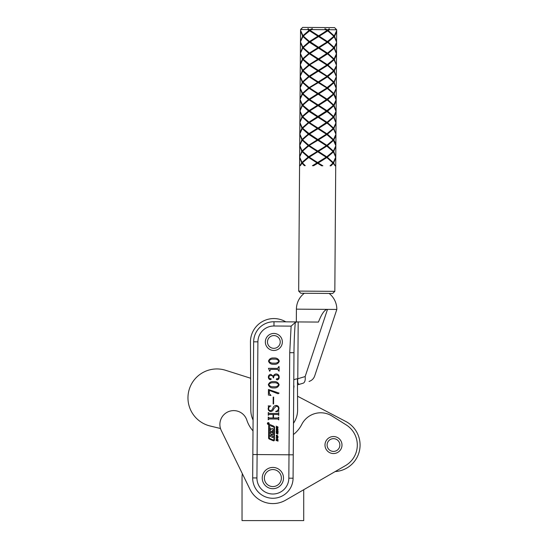 <?xml version="1.0" encoding="UTF-8"?>
<svg xmlns="http://www.w3.org/2000/svg" width="548" height="548" viewBox="0 0 548 548"><rect width="100%" height="100%" fill="white"/><g stroke="black" fill="none" stroke-linecap="round" stroke-linejoin="round"><path stroke-width="0.82" d="M253.012 430.879A29.777 29.777 0 0 1 246.86 420.179A13.823 13.823 0 0 0 219.885 424.44A13.823 13.823 0 0 0 221.282 430.502L242.353 473.691A30.839 30.839 0 0 0 242.038 478.068L242.038 520.6L303.715 520.6L303.715 489.727L335.177 471.568A26.585 26.585 0 0 0 345.815 421.481L297.53 396.218L297.475 384.888L303.071 383.216C310.853 380.901 310.853 380.901 303.071 383.216L297.475 384.888M324.985 445.038A8.508 8.508 0 0 0 333.492 453.545A8.508 8.508 0 0 0 341.993 445.038A8.508 8.508 0 0 0 333.492 436.53A8.508 8.508 0 0 0 324.985 445.038M221.282 430.502L249.936 489.254A25.523 25.523 0 0 0 285.638 500.166L345.398 465.663A23.817 23.817 0 0 0 346.11 424.837L331.999 416.014A21.269 21.269 0 0 0 301.749 424.453A29.777 29.777 0 0 1 293.392 434.564M294.201 321.902L285.789 321.84A23.393 23.393 0 0 0 250.457 342.082L250.648 378.243L225.639 370.304A28.921 28.921 0 0 0 187.964 397.643A28.921 28.921 0 0 0 210.069 425.981L220.495 428.502M267.376 423.508A0.884 0.884 0 0 0 268.253 424.399A0.884 0.884 0 0 0 269.143 423.522A0.884 0.884 0 0 0 268.267 422.624A0.884 0.884 0 0 0 267.376 423.508M269.02 423.515A0.76 0.76 0 0 0 268.267 422.755A0.76 0.76 0 0 0 267.499 423.508A0.76 0.76 0 0 0 268.253 424.268A0.76 0.76 0 0 0 269.02 423.515M334.828 291.351L332.684 293.461L316.737 293.351L300.784 293.235L298.674 291.091L334.828 291.351L335.78 157.68L333.629 163.037L335.239 165.873L333.321 163.42L330.93 165.845L330.033 165.839L330.93 165.845M296.961 321.916L295.29 322.43C294.495 331.841 294.064 341.938 293.981 352.713L293.077 478.212A20.201 20.201 0 0 1 272.733 498.269A20.201 20.201 0 0 1 252.676 477.918L253.649 341.815A20.201 20.201 0 0 1 273.993 321.751L298.187 321.929L297.783 378.757L305.147 376.565C317.669 375.812 317.669 375.812 305.147 376.565L327.512 309.373C324.759 309.428 321.738 313.655 318.436 322.073L296.324 321.916L296.413 309.154A20.201 20.201 0 0 1 304.332 293.262M265.342 341.897A8.508 8.508 0 0 0 273.788 350.467A8.508 8.508 0 0 0 282.357 342.021A8.508 8.508 0 0 0 273.911 333.451A8.508 8.508 0 0 0 265.342 341.959A8.508 8.508 0 0 0 273.849 350.467M296.413 309.154L336.821 309.442A20.201 20.201 0 0 0 329.136 293.44M329.697 159.872L326.231 157.002L332.992 163.03L330.033 165.839M326.745 157.612L318.306 162.927L326.745 157.612M329.78 148.35L326.827 146.09L333.074 151.508L326.752 156.838L312.435 165.708L313.668 165.722L317.662 163.311L321.621 165.777L322.854 165.784L317.669 162.701L312.99 165.715M326.19 157.221L317.744 151.789L317.751 151.186L308.675 156.707L309.188 156.886L305.681 159.701L308.668 157.482L317.032 162.914L308.668 157.482L302.338 162.811L305.257 165.66L304.359 165.654L302.01 163.194L300.386 165.626M329.862 136.829L326.909 134.575L333.157 139.993L326.834 145.323L309.188 156.886L308.12 157.091L302.017 162.42L302.907 162.598L301.701 162.804L299.626 157.42L301.701 162.804L300.051 165.619M298.674 291.091L299.633 156.646L301.784 151.289L299.633 156.646L299.715 145.124L301.866 139.767L299.715 145.124L299.79 134.376L301.866 139.767L299.79 134.376L299.879 122.088L302.03 116.731L299.879 122.088L299.962 111.34L302.03 116.731L299.962 111.34L302.112 105.209L299.962 110.566L300.044 99.818L302.112 105.209L300.044 99.818L300.544 96.503M327.074 111.532L318.635 116.847L326.998 122.279L333.321 116.95L326.56 110.929L333.403 105.435L326.642 99.407L333.485 93.913L326.724 87.886L318.244 82.673L318.244 82.07L309.168 87.591L309.682 87.769L308.62 87.975L302.585 82.556L300.14 87.913L302.277 82.173L300.126 87.529L300.208 76.782L302.277 82.173L300.208 76.008L302.359 70.651L300.208 76.008L300.373 53.745L302.441 59.129L300.29 64.486M336.568 41.717L336.678 30.578L336.588 29.77L335.492 28.729L336.698 29.77L334.588 27.626L302.688 27.4L300.544 29.51L301.763 28.489L300.653 29.51L300.551 30.318L300.455 41.449L302.612 36.093L300.455 41.449L300.373 52.971L302.53 47.614L300.373 52.971L302.441 59.129L300.386 63.41M300.044 99.051L300.14 87.913L302.51 93.304L303.4 93.482L302.195 93.687L300.044 99.051M299.893 132.534L301.948 128.246L299.797 133.609M327.094 30.51L325.909 29.695L311.333 29.592L310.134 30.387L319.21 36.209L327.649 30.9L327.142 30.291L306.503 44.504L309.49 42.285L310.01 41.689L308.949 41.895L302.839 47.224L303.729 47.402L302.53 47.614L300.455 42.223M325.909 29.695L324.896 28.654L327.053 29.702L328.252 29.708L329.225 28.688L329.3 29.715L329.225 28.688M334.232 35.935L336.678 30.578L336.588 29.77L329.3 29.715L328.197 30.517L334.232 35.935L333.335 36.093L334.54 36.319L336.595 32.037M267.76 423.789L268.726 423.152L268.239 423.501L268.726 423.796L267.76 423.789M269.226 439.003L273.349 440.798A0.76 0.76 0 0 0 274.411 440.106L274.507 427.324A1.267 1.267 0 0 0 273.747 426.159L269.767 424.433A0.76 0.76 0 0 0 268.705 425.125L268.616 438.071A1.014 1.014 0 0 0 269.226 439.003M278.124 429.659L277.103 430.187L276.336 429.632L276.343 428.413L277.117 428.392L278.124 429.659M277.028 433.578L276.226 433.406L276.261 432.331L276.685 432.31L276.589 433.358L277.213 432.584L277.932 432.872L277.891 434.057L277.411 434.043L277.576 432.913L277.028 433.578M277.459 438.571L276.034 437.571L278.055 437.503L277.459 438.571M268.719 412.802L269.198 413.411L277.857 413.473L278.788 412.603L278.768 415.377L277.857 414.494L273.521 414.459L273.493 417.966L277.836 417.994L278.754 417.124L278.733 419.898L277.815 419.015L269.157 418.953L268.232 419.823L268.253 417.049L269.164 417.932L273.055 417.96L273.082 414.459L269.191 414.432L268.26 415.302L268.28 412.528L268.719 412.802M273.205 397.101L273.644 397.101L273.596 403.958L273.157 403.958L273.205 397.101M268.335 384.71C269.198 382.388 270.993 381.367 273.726 381.641C276.473 381.408 278.274 382.456 279.131 384.785C278.261 387.141 276.445 388.183 273.678 387.916C270.931 388.121 269.15 387.052 268.335 384.71M269.458 370.537L268.452 368.325L277.692 368.393L278.679 366.646L279.117 366.653L279.083 371.174L277.699 369.414L270.445 369.359L269.89 371.106L269.452 371.106L269.458 370.537M293.249 454.819L252.84 454.525M291.118 326.129L273.966 326.005A15.954 15.954 0 0 0 257.903 341.842L256.93 477.952A15.954 15.954 0 0 0 272.76 494.015A15.954 15.954 0 0 0 288.83 478.178L289.728 352.686L291.118 326.129L295.29 322.43M268.506 361.077C269.369 358.755 271.164 357.734 273.89 358.008C276.637 357.776 278.446 358.824 279.302 361.153C278.432 363.509 276.61 364.55 273.849 364.276C271.102 364.489 269.321 363.42 268.506 361.077M270.815 374.325L273.336 376.277C273.795 374.832 274.767 374.051 276.247 373.928C278.158 374.168 279.138 375.27 279.185 377.216C279.172 378.675 278.5 379.572 277.158 379.915L276.254 379.223L276.98 378.6L277.891 378.853L278.747 377.36C278.624 375.791 277.754 375.038 276.117 375.092C274.404 375.175 273.582 376.092 273.637 377.846L273.199 377.839C273.205 376.353 272.466 375.572 270.993 375.49C269.685 375.496 268.958 376.127 268.828 377.373L269.726 378.791L270.63 378.552L271.294 379.086L270.438 379.716C269.068 379.422 268.383 378.524 268.39 377.038C268.472 375.469 269.28 374.565 270.815 374.325M268.41 395.033L268.445 389.477L279.069 393.101L278.076 393.779L269.315 390.395L269.294 393.471L270.972 395.478L268.41 395.033M278.521 408.418C278.418 406.986 277.617 406.287 276.137 406.315L273.781 408.678C273.329 410.356 272.315 411.308 270.733 411.527C269.054 411.247 268.198 410.24 268.164 408.513L268.616 406.52L268.184 405.89L270.808 405.993C269.458 406.404 268.726 407.274 268.602 408.609C268.63 409.904 269.301 410.582 270.616 410.651C271.808 410.315 272.568 409.472 272.918 408.13C273.452 406.513 274.527 405.616 276.144 405.438C277.959 405.623 278.905 406.63 278.959 408.459L278.507 410.418L278.939 411.219L275.856 411.706L275.733 411.343C277.404 411.021 278.336 410.048 278.521 408.418M278.035 440.77L278.028 441.126L276.034 440.421L276.034 440.065L276.856 440.352L276.863 439.517L276.048 438.873L278.041 439.578L278.041 439.934L277.137 439.612L277.13 440.448L278.035 440.77M278.076 436.455L277.055 436.975L276.288 436.42L276.295 435.201L277.069 435.18L278.076 436.455M278.096 432.084L278.089 432.44L276.096 431.735L276.096 431.379L276.918 431.666L276.925 430.831L276.11 430.18L278.103 430.892L278.103 431.249L277.199 430.927L277.192 431.762L278.096 432.084M277.952 428.166L276.124 427.693L276.13 427.337L277.877 427.543L276.137 426.145L277.966 426.967L277.952 428.166M314.449 33.243L318.573 35.819L323.067 33.099L317.936 36.202L309.572 30.77L306.585 32.983L310.093 30.167L309.031 30.38L307.935 29.565L308.031 28.537L307.935 29.565L300.653 29.51M308.031 28.537L308.99 29.571L310.189 29.578L312.36 28.565L311.333 29.592M317.607 82.282L309.243 76.843L309.764 76.247L308.702 76.453L302.592 81.789L303.482 81.96L302.277 82.173M326.766 76.583L318.244 81.899L326.724 87.886L333.568 82.392L326.807 76.371L318.326 71.151L318.326 70.548L317.689 70.761L309.25 76.076L309.764 76.247L302.914 82.173L309.168 87.591M336.034 122.348L336.109 111.6L333.958 116.957L336.02 122.731L333.574 128.088L327.54 122.67L333.65 117.341L332.759 116.731L333.958 116.957L336.02 112.676M317.114 151.399L308.75 145.967L309.271 145.364L308.209 145.576L302.099 150.906L302.989 151.077L301.784 151.289L299.708 145.898M326.272 145.7L317.826 140.267L317.833 139.665L317.196 139.877L308.757 145.193L309.271 145.364L302.421 151.289L308.675 156.707M302.585 82.556L303.482 81.96M309.243 76.843L318.326 71.151M308.12 157.091L302.092 151.673L299.64 157.029L302.017 162.42M302.092 151.673L302.989 151.077M308.75 145.967L305.763 148.179L308.75 145.967M322.409 79.385L309.456 87.927L302.832 93.694L309.641 99.503L318.155 94.188L318.162 93.585L309.599 99.284L302.749 105.216L309.517 110.806L306.01 113.621L308.997 111.408L309.517 110.806L308.456 111.011L302.345 116.347L303.236 116.519L302.03 116.731M308.62 87.975L302.51 93.304M326.683 88.105L317.525 93.797L309.161 88.365L306.174 90.584L309.682 87.769L318.244 82.673M326.848 65.068L318.409 59.629L318.409 59.026L326.848 65.068L318.326 70.377L313.874 67.596L326.807 76.371L333.65 70.877L326.889 64.849L333.732 59.355L326.978 53.327L309.846 64.726L303.044 70.603L309.25 76.076M335.951 133.863L336.027 123.122L333.876 128.479L335.938 134.253L333.568 128.862L327.457 134.192L326.355 134.185L317.909 128.746L317.915 128.143L326.396 133.965L326.916 133.801L333.239 128.472L326.478 122.444L309.353 133.842L302.503 139.774L308.757 145.193M308.668 157.482L317.744 151.789M318.409 58.862L314.285 56.286M317.525 93.797L309.086 99.113M309.723 87.981L318.162 93.585L313.709 90.632L318.162 93.42L322.656 90.701L318.162 93.585L318.799 93.811L327.238 88.495M317.669 162.537L313.216 159.749L317.669 162.537L322.162 159.817L317.669 162.701L322.306 165.784M317.662 163.311L317.669 162.701L309.23 157.098M309.641 99.503L318.08 104.935L322.573 102.216L318.08 105.106L318.717 105.326L327.156 100.017L326.642 99.407L309.517 110.806L317.998 116.457L322.491 113.737L317.998 116.457L313.545 113.676L317.998 116.628L309.209 122.485L302.585 128.253L309.353 133.842L308.291 134.054L302.181 139.384L303.071 139.562L301.866 139.767M326.355 134.185L317.833 139.493L309.353 133.842L305.846 136.657L308.832 134.445L317.196 139.877M318.162 93.585L326.642 99.407L327.704 99.633L333.814 94.304L332.924 93.694L334.122 93.92L336.123 98.229M336.198 99.304L336.273 88.557L334.122 93.92L336.184 99.695L333.739 105.052L332.841 105.209L334.081 105.387L336.102 101.154M336.109 111.6L333.732 105.819L327.622 111.155L326.56 110.929L308.921 122.149L309.435 122.327L308.373 122.533L302.263 127.862L303.154 128.04L301.948 128.246L299.872 122.862M333.732 105.819L332.841 105.209M336.116 110.826L336.191 100.079L334.04 105.435L336.075 110.833M336.191 100.079L333.814 94.304M308.702 76.453L302.667 71.041L303.565 70.445L302.359 70.651L300.29 65.26M336.102 111.21L333.657 116.566L332.759 116.731M302.667 71.041L300.222 76.398L302.592 81.789M308.209 145.576L302.174 140.158L299.722 145.515L302.099 150.906M302.174 140.158L303.071 139.562M336.527 53.231L336.609 42.484L334.458 47.84L336.513 53.615L334.068 58.972L328.033 53.553L334.143 48.224L333.252 47.614L334.458 47.84L336.513 43.559M328.252 29.708L327.142 30.291L333.896 36.319L327.06 41.812L330.526 44.676L327.06 41.812L328.115 42.032L334.225 36.702L333.335 36.093M336.609 42.484L334.15 47.45L333.252 47.614M336.691 30.962L334.54 36.319L336.609 41.71M333.739 105.052L327.704 99.633M327.163 99.243L318.799 93.811M322.902 56.143L317.772 59.239L309.408 53.807L309.709 53.368L303.085 59.136L309.846 64.726L308.784 64.938L302.674 70.267L303.565 70.445M327.656 30.126L327.053 29.702M324.896 28.654L328.197 30.517M318.326 70.377L309.764 76.247M321.998 136.979L309.271 145.364L317.826 140.267M326.93 53.546L318.491 48.114L318.491 47.34L322.984 44.621L318.491 47.34L314.038 44.559L318.491 47.512L309.928 53.211L308.867 53.416L302.756 58.746L303.647 58.924L302.441 59.129M322.245 148.296L317.751 151.186L318.388 151.406L326.827 146.09M318.244 81.899L313.792 79.118L318.881 82.289L327.32 76.973M330.191 90.756L326.724 87.886L327.786 88.112L333.896 82.782L333.006 82.173L334.205 82.399L336.349 76.652L333.903 82.008L333.006 82.173M321.916 148.501L317.751 151.015L313.298 148.234L326.231 157.002L327.293 157.228L333.403 151.899L332.513 151.289L333.711 151.515L335.787 156.906L333.328 162.646L332.431 162.811L333.629 163.037M334.205 82.399L336.267 88.173L333.821 93.53L332.924 93.694M336.273 88.557L333.896 82.782M333.321 163.42L332.431 162.811M308.784 64.938L302.749 59.52L300.304 64.876L302.674 70.267M302.749 59.52L303.647 58.924M308.291 134.054L302.256 128.636L299.804 133.993L302.181 139.384M302.256 128.636L303.154 128.04M317.689 70.761L309.325 65.328L306.339 67.541L309.846 64.726L318.409 59.629M313.627 148.44L309.312 145.583M333.821 93.53L327.786 88.112M327.245 87.721L318.881 82.289M313.792 79.118L309.805 76.467M333.328 162.646L327.293 157.228M335.773 157.29L333.403 151.899M326.752 156.838L318.388 151.406M322.327 136.774L317.833 139.665L318.47 139.884L326.909 134.575M309.887 64.945L318.963 70.767L327.403 65.459M330.273 79.234L326.807 76.371L327.868 76.59L333.979 71.261L333.088 70.651L334.328 70.829L336.349 66.596M313.381 136.712L326.313 145.487L327.375 145.713L333.485 140.384L332.595 139.767L333.794 139.993L335.403 142.836M335.869 145.384L335.945 134.637L333.794 139.993L335.856 145.768L333.41 151.125L332.513 151.289M335.862 146.158L333.711 151.515L335.787 156.906L335.856 145.768L333.485 140.384M308.867 53.416L302.832 47.998L300.386 53.355L302.756 58.746M302.832 47.998L303.729 47.402M308.373 122.533L302.338 117.114L299.893 122.471L302.263 127.862M302.338 117.114L303.236 116.519M309.476 122.54L317.915 128.143L317.278 128.355L308.914 122.923L317.991 117.231L317.998 116.628L318.635 116.847M317.772 59.239L309.332 64.554M317.278 128.355L308.839 133.671M317.909 128.746L309.394 134.061M314.12 33.038L327.012 42.025L309.415 53.033L309.969 53.423L318.491 48.114M326.834 145.323L318.47 139.884M333.903 82.008L327.868 76.59M336.362 76.268L336.445 65.52L334.287 70.877L336.349 76.652L333.979 71.261M327.327 76.199L318.963 70.767M333.41 151.125L327.375 145.713M330.355 67.712L326.889 64.849L327.951 65.075L334.061 59.746L333.17 59.136L334.369 59.362L336.431 55.081M333.568 128.862L332.677 128.253L333.876 128.479M336.445 65.52L333.985 70.493L333.088 70.651M335.938 134.253L333.492 139.61L332.595 139.767M308.949 41.895L302.914 36.483L303.811 35.88L302.612 36.093L300.537 30.702M308.456 111.011L302.421 105.6L303.318 105.004L302.112 105.209M302.914 36.483L300.468 41.84L302.839 47.224M302.421 105.6L299.975 110.956L302.345 116.347M317.854 47.724L309.49 42.285L303.167 47.614L309.415 53.033M309.49 42.285L310.01 41.689L327.492 53.163L326.978 53.327L328.033 53.553M317.361 116.84L308.997 111.408L302.667 116.731L308.921 122.149M308.997 111.408L309.517 110.806M309.969 53.423L319.046 59.253L327.485 53.937L326.978 53.327L330.444 56.197M313.463 125.191L318.552 128.369L326.992 123.053L326.478 122.444L327.54 122.67M333.492 139.61L327.457 134.192M326.916 133.801L318.552 128.369M326.437 122.663L317.991 117.231M333.985 70.493L327.951 65.075M336.445 64.746L336.527 53.999L334.369 59.362L336.431 65.137L334.061 59.746M327.409 64.685L319.046 59.253M309.031 30.38L302.921 35.709L300.551 30.263M333.794 139.993L335.856 135.712M336.027 123.122L333.65 117.341M326.519 111.141L318.073 105.709L309.558 111.025M318.073 105.709L318.08 105.106L317.443 105.319L309.004 110.634M317.443 105.319L309.079 99.887L306.092 102.099M309.079 99.887L309.599 99.284L308.538 99.496L302.428 104.826L300.057 99.435L302.503 94.078L303.4 93.482M308.538 99.496L302.503 94.078M302.195 93.687L300.126 88.303M336.527 53.999L334.143 48.224M319.128 47.731L327.567 42.415L327.06 41.812L333.814 47.834L327.492 53.163M327.012 42.025L318.573 36.593L310.052 41.908M317.936 36.202L309.497 41.518L303.25 36.1L310.134 30.387M334.068 58.972L333.17 59.136M333.574 128.088L332.677 128.253M302.921 35.709L303.811 35.88M302.428 104.826L303.318 105.004M309.497 41.518L310.01 41.689M318.573 36.593L318.573 35.99M317.998 116.457L329.944 125.314M326.998 122.279L326.478 122.444M333.657 116.566L327.622 111.155M327.081 110.764L318.717 105.326M326.601 99.626L318.155 94.188M336.595 42.093L334.225 36.702M334.15 47.45L328.115 42.032M330.608 33.154L327.649 30.9M327.574 41.641L319.21 36.209M310.189 29.578L309.579 29.996L308.99 29.571M302.01 163.194L302.907 162.598M309.579 29.996L310.093 30.167L312.36 28.565M294.023 385.915L293.721 388.792M293.783 380.196A8.508 1.733 0.4 0 1 297.783 378.757C297.365 382.668 298.03 384.484 299.77 384.203M305.147 376.565A8.508 4.11 73.4 0 1 303.071 383.216M289.728 352.686L293.981 352.713M313.627 102.154L330.026 113.792M304.359 165.654L305.257 165.66M309.682 87.769L306.174 90.584M318.491 47.512L326.978 53.327M326.642 99.407L330.108 102.271M273.884 359.173C271.657 358.844 270.006 359.481 268.945 361.077C270.02 362.68 271.664 363.358 273.856 363.112C276.076 363.413 277.747 362.755 278.864 361.146C277.781 359.536 276.124 358.878 273.884 359.173M273.712 382.805C271.486 382.477 269.842 383.114 268.773 384.71C269.856 386.313 271.493 386.991 273.685 386.744C275.911 387.046 277.576 386.388 278.692 384.785C277.61 383.168 275.952 382.511 273.712 382.805M277.192 437.873L276.459 437.873L277.185 438.386L277.192 437.873M276.48 435.516L276.473 436.235L277.637 436.646L277.644 435.934L276.48 435.516M276.528 428.728L276.528 429.447L277.692 429.858L277.692 429.139L276.528 428.728M273.555 440.133L273.911 439.9L274 427.577A0.76 0.76 0 0 0 273.541 426.871L269.39 425.454L269.301 437.948A0.507 0.507 0 0 0 269.602 438.414L273.555 440.133M272.767 428.755A0.507 0.507 0 0 0 271.952 428.659L270.719 429.666L270.397 427.803L270.376 430.42A1.774 1.774 0 0 0 270.733 431.495A0.507 0.507 0 0 0 271.507 431.536L272.692 430.584L272.678 432.941L270.349 432.091L270.335 433.537L271.376 434.085L271.363 435.256L270.322 434.982L270.315 436.427L272.925 437.592L272.938 436.146L271.787 435.633L271.719 434.352L272.945 434.708L272.986 429.618A1.774 1.774 0 0 0 272.767 428.755M267.794 423.563L268.205 423.494L267.794 423.563M280.234 341.959A6.377 6.377 0 0 0 273.849 335.575A6.377 6.377 0 0 0 267.472 341.959A6.377 6.377 0 0 0 273.849 348.336A6.377 6.377 0 0 0 280.234 341.959M273.849 333.451A8.508 8.508 0 0 1 282.357 342.021M272.877 486.569A8.508 8.508 0 0 0 281.384 478.068A8.508 8.508 0 0 0 272.877 469.561A8.508 8.508 0 0 0 264.369 478.068A8.508 8.508 0 0 0 272.877 486.569M272.877 467.43A10.631 10.631 0 0 1 283.508 478.068A10.631 10.631 0 0 1 272.877 488.7A10.631 10.631 0 0 1 262.245 478.068A10.631 10.631 0 0 1 272.877 467.43M293.475 423.289A23.393 23.393 0 0 0 297.605 409.89L297.441 378.805M250.457 342.082L250.82 410.137A23.393 23.393 0 0 0 253.087 420.063M339.87 445.038A6.377 6.377 0 0 0 333.492 438.653A6.377 6.377 0 0 0 327.108 445.038A6.377 6.377 0 0 0 333.492 451.415A6.377 6.377 0 0 0 339.87 445.038M288.83 478.178L293.077 478.212A20.201 20.201 0 0 1 272.733 498.269A20.201 20.201 0 0 1 252.676 477.918L256.93 477.952M257.903 341.842L253.649 341.815A20.201 20.201 0 0 1 273.993 321.751L273.966 326.005M336.28 87.79L336.356 77.042M309.038 381.442C311.805 380.538 313.689 378.716 314.682 375.976L336.821 309.442"/></g></svg>
